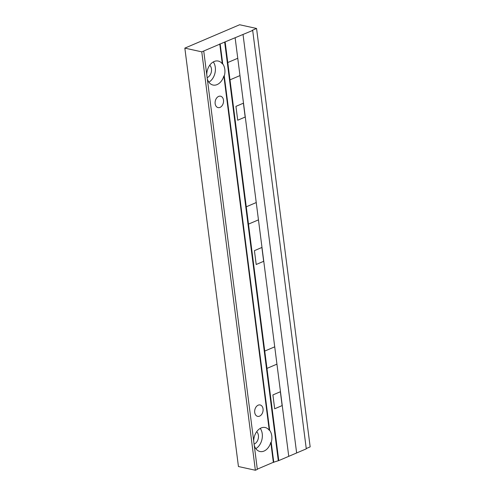 <?xml version="1.0" encoding="UTF-8"?>
<svg xmlns="http://www.w3.org/2000/svg" width="495" height="495" viewBox="0 0 495 495"><rect width="100%" height="100%" fill="white"/><g stroke="black" fill="none" stroke-linecap="round" stroke-linejoin="round"><path stroke-width="0.74" d="M278.27 460.48L224.668 42.075L201.768 51.845L184.839 48.126L239.636 24.75L256.558 28.469L252.178 30.337L252.685 30.449L306.281 448.854L278.778 460.591L273.351 462.299L257.301 469.149M224.668 42.075L252.685 30.449M306.244 448.544L310.161 446.874L256.558 28.469M203.736 51.004L257.338 469.409L255.364 470.25L238.442 466.531L184.839 48.126M273.778 462.392L271.229 442.505A12.276 8.693 102.4 0 0 269.67 430.347L224.285 76.044A12.276 8.693 102.4 0 0 222.725 63.88L220.176 43.993M254.269 445.444A12.276 8.693 102.4 0 0 259.943 451.502A12.276 8.693 102.4 0 0 264.052 451.056A12.276 8.693 102.4 0 0 270.802 442.412L271.229 442.505M260.246 428.385A12.276 8.693 -77.6 0 1 255.804 448.637M269.67 430.347L269.249 430.254A12.276 8.693 102.4 0 0 265.209 427.525A12.276 8.693 102.4 0 0 261.094 427.971A12.276 8.693 102.4 0 0 253.688 440.915M273.351 462.299L270.802 442.412M206.743 74.448A12.276 8.693 102.4 0 1 214.149 61.504A12.276 8.693 102.4 0 1 218.264 61.058A12.276 8.693 102.4 0 1 222.304 63.787L219.755 43.9M207.325 78.983A12.276 8.693 102.4 0 0 212.992 85.035A12.276 8.693 102.4 0 0 217.107 84.589A12.276 8.693 102.4 0 0 223.858 75.945L224.285 76.044M269.249 430.254L223.858 75.945M218.623 96.42A5.829 4.127 -77.6 0 1 220.578 96.209A5.829 4.127 -77.6 0 1 223.536 101.444A5.829 4.127 -77.6 0 1 220.028 107.384A5.829 4.127 -77.6 0 1 218.072 107.601A5.829 4.127 -77.6 0 1 215.108 102.36A5.829 4.127 -77.6 0 1 218.623 96.42M258.173 405.176A5.829 4.127 -77.6 0 1 260.129 404.96A5.829 4.127 -77.6 0 1 263.093 410.2A5.829 4.127 -77.6 0 1 259.578 416.14A5.829 4.127 -77.6 0 1 257.629 416.351A5.829 4.127 -77.6 0 1 254.665 411.116A5.829 4.127 -77.6 0 1 258.173 405.176M256.682 431.696A6.905 4.888 -77.6 0 1 258.303 438.316A6.905 4.888 -77.6 0 1 254.306 444.003A6.905 4.888 102.4 0 1 254.096 444.089M255.364 470.25L201.768 51.845M207.151 77.628A6.905 4.888 102.4 0 0 207.362 77.542A6.905 4.888 -77.6 0 0 211.359 71.855A6.905 4.888 -77.6 0 0 209.738 65.229M213.302 61.925A12.276 8.693 -77.6 0 1 208.853 82.17M222.304 63.787L222.725 63.88M225.176 42.186L278.778 460.591M243.039 34.563L296.641 452.968M235.15 37.929L288.752 456.334M243.398 103.189L235.942 106.369L237.718 120.223L245.167 117.043L243.398 103.189M261.88 247.469L254.424 250.649L256.2 264.497L263.649 261.317L261.88 247.469M280.362 391.743L272.906 394.923L274.682 408.777L282.131 405.597L280.362 391.743M239.976 75.587L230.441 79.658L239.976 75.587M237.755 58.274L228.22 62.339L237.755 58.274M258.458 219.867L248.923 223.932L258.458 219.867M256.237 202.548L246.702 206.619L256.237 202.548M276.94 364.141L267.405 368.212L276.94 364.141M274.719 346.828L265.184 350.893L274.719 346.828"/></g></svg>
